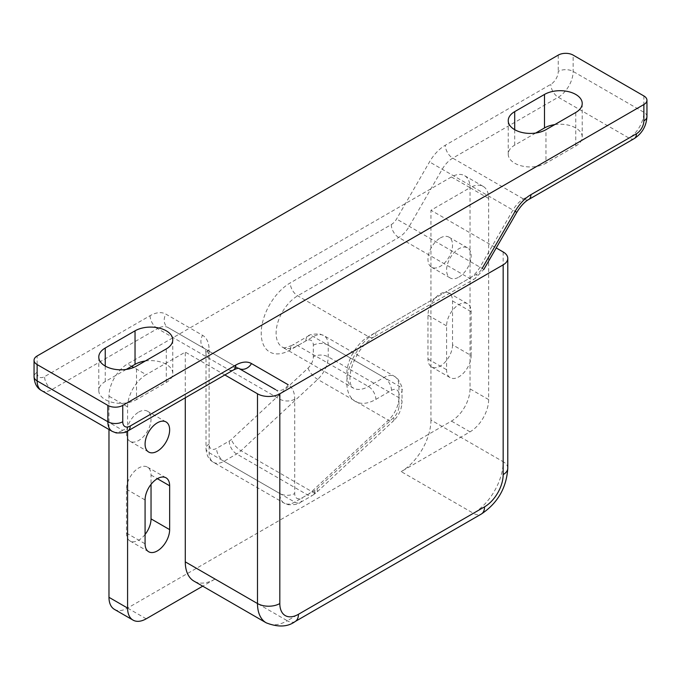 <?xml version="1.0" encoding="UTF-8"?>
<svg xmlns="http://www.w3.org/2000/svg" width="681" height="681" viewBox="0 0 681 681"><rect width="100%" height="100%" fill="white"/><g stroke="black" fill="none" stroke-linecap="round" stroke-linejoin="round"><path stroke-width="0.51" stroke-dasharray="3.4 2.55" d="M458.866 277.107A17.374 10.028 120 0 0 470.213 261.802A17.374 10.028 120 0 0 467.558 247.875A17.374 10.028 120 0 0 458.866 248.744A17.374 10.028 120 0 0 447.519 264.049A17.374 10.028 120 0 0 450.184 277.967A17.374 10.028 120 0 0 458.866 277.107M440.258 237.992A17.374 10.028 -60 0 1 448.941 237.133A17.374 10.028 -60 0 1 451.605 251.051A17.374 10.028 -60 0 1 440.258 266.365A17.374 10.028 -60 0 1 431.575 267.224A17.374 10.028 -60 0 1 428.911 253.306A17.374 10.028 -60 0 1 440.258 237.992M138.754 412.065A17.374 10.028 -60 0 1 147.436 411.205A17.374 10.028 -60 0 1 150.101 425.123A17.374 10.028 -60 0 1 138.754 440.437A17.374 10.028 -60 0 1 130.062 441.297A17.374 10.028 -60 0 1 127.407 427.379A17.374 10.028 -60 0 1 138.754 412.065M452.542 344.807A17.374 10.028 120 0 1 444.957 362.283A17.374 10.028 120 0 1 431.575 366.94A17.374 10.028 120 0 1 427.974 358.989L427.974 315.15A17.374 10.028 -60 0 1 435.559 297.665A17.374 10.028 -60 0 1 448.941 293.009A17.374 10.028 -60 0 1 452.542 300.959L452.542 344.807L471.15 355.55L471.15 311.711A17.374 10.028 120 0 0 467.558 303.752A17.374 10.028 120 0 0 454.167 308.408A17.374 10.028 120 0 0 446.583 325.893L446.583 369.732A17.374 10.028 -60 0 0 450.184 377.683A17.374 10.028 -60 0 0 463.565 373.035A17.374 10.028 -60 0 0 471.15 355.55M114.425 609.367A26.321 15.195 120 0 0 127.585 608.065L451.426 421.096A26.321 15.195 120 0 0 470.035 388.86L470.035 187.709A26.321 15.195 120 0 0 464.587 175.655A26.321 15.195 120 0 0 451.426 176.958L127.585 363.926A26.321 15.195 120 0 0 108.977 396.163L108.977 429.498M145.079 534.474A17.374 10.028 -60 0 1 130.062 541.012A17.374 10.028 -60 0 1 126.47 533.061L126.47 489.222A17.374 10.028 120 0 1 134.055 471.737A17.374 10.028 120 0 1 147.436 467.081A17.374 10.028 120 0 1 151.037 475.032L151.037 484.37M127.585 431.09L127.585 406.906A26.321 15.195 -60 0 1 146.194 374.669L133.697 367.451M488.643 198.452L470.035 187.709A26.321 15.195 -60 0 1 483.195 186.398A26.321 15.195 -60 0 1 488.643 198.452L488.643 399.602A26.321 15.195 -60 0 1 470.035 431.839L401.177 471.601L473.389 513.287L287.271 620.74L215.06 579.054L202.725 586.171M215.06 579.054A42.111 24.312 -60 0 1 194 581.14M185.283 397.789L185.283 352.111L146.194 374.669M224.841 374.95L185.283 352.111M451.426 176.958L470.035 187.709L430.954 210.267L496.219 247.952M503.165 251.961L503.165 461.709L430.954 420.024L430.954 210.267M430.954 420.024A42.111 24.312 -60 0 1 401.177 471.601M126.232 369.434L105.249 381.547A22.107 12.769 0 0 0 98.779 390.579A22.107 12.769 0 0 0 105.249 399.602A22.107 12.769 0 0 0 136.515 399.602L136.515 366.072M535.683 133.042L514.7 145.155A22.107 12.769 0 0 0 508.23 154.178A22.107 12.769 0 0 0 514.7 163.21A22.107 12.769 0 0 0 545.966 163.21L545.966 129.679M145.317 360.998A22.107 12.769 180 0 1 172.77 373.384A22.107 12.769 180 0 1 166.3 382.407L136.515 399.602M41.498 390.545A21.06 12.156 120 0 0 52.02 389.498L157.524 328.591L228.246 369.425A21.06 12.156 120 0 1 238.776 368.378L204.743 348.732A21.06 12.156 -60 0 1 209.101 358.368L209.101 452.686A21.06 12.156 120 0 0 213.468 462.322A21.06 12.156 120 0 0 223.989 461.284L236.656 453.972A21.06 12.156 120 0 0 241.006 450.703L317.678 379.377A21.06 12.156 120 0 0 328.216 356.844L328.216 345.233A21.06 12.156 120 0 0 323.858 335.597A21.06 12.156 120 0 0 313.328 336.635L297.691 345.659A30.534 17.629 -60 0 1 282.428 347.174A30.534 17.629 -60 0 1 277.746 322.709A30.534 17.629 -60 0 1 297.691 295.801L398.725 237.473A21.06 12.156 120 0 0 409.255 226.356L442.224 169.254A21.06 12.156 -60 0 1 452.754 158.145L558.25 97.23A21.06 12.156 120 0 0 573.147 71.445L573.147 55.11M643.868 95.944L643.868 112.271A21.06 12.156 -60 0 1 628.98 138.064L523.476 198.971A21.06 12.156 120 0 0 512.946 210.089L479.977 267.19A21.06 12.156 -60 0 1 469.456 278.299L368.421 336.635A30.534 17.629 120 0 0 348.468 363.543A30.534 17.629 120 0 0 353.15 388.008A30.534 17.629 120 0 0 368.421 386.493L384.05 377.47A21.06 12.156 -60 0 1 394.58 376.423A21.06 12.156 -60 0 1 398.938 386.067L398.938 397.678A21.06 12.156 -60 0 1 388.4 420.203L311.736 491.537A21.06 12.156 -60 0 1 307.378 494.798L294.72 502.11A21.06 12.156 -60 0 1 284.19 503.157A21.06 12.156 -60 0 1 279.823 493.512L279.823 399.202A21.06 12.156 120 0 0 275.464 389.566L168.054 327.544L275.464 389.566A10.53 8.598 -60 0 0 288.174 384.739A31.581 18.234 -60 0 1 294.72 399.202L294.72 493.512A10.53 6.078 120 0 0 302.16 497.811L314.826 490.507A10.53 6.078 120 0 0 316.997 488.873L393.669 417.538A10.53 6.078 120 0 0 398.938 406.276L398.938 394.657A10.53 6.078 120 0 0 391.498 390.358L375.861 399.389A41.064 23.707 -60 0 1 346.825 382.628A41.064 23.707 -60 0 1 375.861 332.337L476.896 274.009A10.53 6.078 120 0 0 482.157 268.45L483.833 269.412L474.717 278.827A10.53 6.078 -120 0 0 476.896 274.009M554.768 124.606A22.107 12.769 180 0 1 582.221 136.992A22.107 12.769 180 0 1 575.751 146.015L545.966 163.21M488.643 399.602L470.035 388.86M470.035 431.839L451.426 421.096M131.68 366.293L127.585 363.926M127.585 406.906L108.977 396.163M146.194 618.808L127.585 608.065M507.788 468.162A15.791 9.117 180 0 0 503.165 461.709A42.111 24.312 -60 0 1 473.389 513.287A15.791 9.117 -120 0 0 481.28 514.07M295.171 621.523A15.791 9.117 -120 0 1 287.271 620.74A42.111 24.312 -60 0 1 266.211 622.826M126.47 489.222L145.079 499.965M151.037 475.032L157.362 478.692M126.47 533.061L145.079 543.804M452.542 300.959L471.15 311.711M427.974 358.989L446.583 369.732M427.974 315.15L446.583 325.893M646.95 116.57A10.53 6.078 180 0 0 643.868 112.271L573.147 71.445A10.53 6.078 180 0 0 558.25 71.445A10.53 6.078 -60 0 1 550.81 84.333L445.306 145.249A31.581 18.234 120 0 0 429.515 161.916L396.546 219.018A10.53 6.078 -60 0 1 391.286 224.577L290.251 282.904A41.064 23.707 120 0 0 261.215 333.196A41.064 23.707 120 0 0 290.251 349.957L305.88 340.934A10.53 6.078 -60 0 1 313.328 345.233L313.328 356.844A10.53 6.078 -60 0 1 308.059 368.106L231.387 439.441A10.53 6.078 -60 0 1 229.208 441.075L216.549 448.387A10.53 6.078 -60 0 1 209.101 444.089L209.101 349.77A31.581 18.234 120 0 0 202.563 335.316L165.875 314.128A31.581 18.234 120 0 0 150.075 315.695L44.58 376.61A10.53 6.078 -60 0 1 37.132 372.311L37.132 355.976M233.515 369.945A10.53 6.078 -120 0 1 228.246 369.425L122.75 430.332L52.02 389.498A10.53 6.078 -120 0 1 44.58 376.61M128.011 430.852A10.53 6.078 -120 0 1 122.75 430.332A21.06 12.156 -60 0 1 112.22 431.371M150.075 315.695A10.53 6.078 -120 0 0 157.524 328.591A21.06 12.156 -60 0 1 168.054 327.544A10.53 8.598 -60 0 1 165.875 314.128M294.72 399.202A10.53 6.078 0 0 1 279.823 399.202L209.101 358.368A10.53 6.078 0 0 1 206.02 354.069L206.02 448.387A10.53 6.078 0 0 0 209.101 452.686L279.823 493.512A10.53 6.078 0 0 0 294.72 493.512M229.208 441.075A10.53 6.078 -120 0 0 236.656 453.972L307.378 494.798A10.53 6.078 -120 0 0 312.647 495.325L299.98 502.638A10.53 6.078 -120 0 1 294.72 502.11L223.989 461.284A10.53 6.078 -120 0 1 216.549 448.387M308.059 368.106A10.53 4.035 -132.9 0 0 317.678 379.377L388.4 420.203A10.53 4.035 -132.9 0 0 393.397 420.952L316.725 492.278A10.53 4.035 -132.9 0 1 311.736 491.537L241.006 450.703A10.53 4.035 -132.9 0 1 231.387 439.441M313.328 345.233A10.53 6.078 180 0 1 328.216 345.233L398.938 386.067A10.53 6.078 180 0 1 402.02 390.358L402.02 401.977A10.53 6.078 180 0 0 398.938 397.678L328.216 356.844A10.53 6.078 180 0 0 313.328 356.844M391.498 390.358A10.53 6.078 60 0 0 384.05 377.47L313.328 336.635A10.53 6.078 60 0 0 308.067 336.116L292.43 345.139A10.53 6.078 60 0 1 297.691 345.659L368.421 386.493A10.53 6.078 60 0 1 375.861 399.389M391.286 224.577A10.53 6.078 -120 0 0 398.725 237.473L469.456 278.299A10.53 6.078 -120 0 0 474.717 278.827L373.682 337.155A10.53 6.078 -120 0 1 368.421 336.635L297.691 295.801A10.53 6.078 -120 0 1 290.251 282.904M483.833 269.412L396.546 219.018M516.802 212.31L429.515 161.916M528.737 199.49A10.53 6.078 -120 0 1 523.476 198.971L452.754 158.145A10.53 6.078 -120 0 1 445.306 145.249M634.241 138.584A10.53 6.078 -120 0 1 628.98 138.064L558.25 97.23A10.53 6.078 -120 0 1 550.81 84.333M558.25 55.11L558.25 71.445M514.7 145.155L514.7 129.679M575.751 146.015L575.751 112.493M105.249 381.547L105.249 366.072M166.3 382.407L166.3 348.885M290.251 349.957A10.53 6.078 60 0 1 292.43 345.139C280.504 349.991 284.803 346.825 282.428 347.174L353.15 388.008L351.064 385.259C350.758 384.501 348.408 380.219 351.575 367.587C356.257 353.618 363.62 343.479 373.682 337.155A10.53 6.078 -120 0 0 375.861 332.337M305.88 340.934A10.53 6.078 60 0 1 308.067 336.116C309.063 334.584 313.005 333.894 319.891 334.048L323.858 335.597L394.58 376.423L397.9 379.087C401.475 384.978 402.846 388.732 402.02 390.358A10.53 6.078 180 0 1 398.938 394.657M393.669 417.538A10.53 4.035 -132.9 0 1 393.397 420.952C398.862 415.64 401.73 409.324 402.02 401.977A10.53 6.078 180 0 1 398.938 406.276M314.826 490.507A10.53 6.078 -120 0 1 312.647 495.325L316.725 492.278A10.53 4.035 -132.9 0 0 316.997 488.873M209.101 444.089A10.53 6.078 0 0 0 206.02 448.387C206.377 455.197 208.863 459.845 213.468 462.322L284.19 503.157L288.148 504.706C295.043 504.851 298.985 504.161 299.98 502.638A10.53 6.078 -120 0 0 302.16 497.811M209.101 349.77A10.53 6.078 0 0 0 206.02 354.069C205.449 347.787 204.394 348.689 204.743 348.732A10.53 8.598 -60 0 1 202.563 335.316M37.132 372.311A10.53 6.078 0 0 0 34.05 376.61M448.941 237.133L467.558 247.875M147.436 411.205L166.053 421.948M483.195 186.398L464.587 175.655M130.062 441.297L148.679 452.039M431.575 267.224L450.184 277.967M147.436 467.081L166.053 477.824M130.062 541.012L148.679 551.755M431.575 366.94L450.184 377.683M448.941 293.009L467.558 303.752M238.776 368.378L168.054 327.544M582.221 136.992L582.221 103.461M508.23 154.178L508.23 120.656M172.77 373.384L172.77 339.853M98.779 390.579L98.779 357.048"/><path stroke-width="1.02" d="M157.362 451.18A17.374 10.028 120 0 0 168.709 435.874A17.374 10.028 120 0 0 166.053 421.948A17.374 10.028 120 0 0 157.362 422.816A17.374 10.028 120 0 0 146.015 438.121A17.374 10.028 120 0 0 148.679 452.039A17.374 10.028 120 0 0 157.362 451.18M108.977 429.498L108.977 597.314A26.321 15.195 120 0 0 114.425 609.367L133.033 620.11A26.321 15.195 -60 0 1 127.585 608.065L127.585 431.09M151.037 484.37L151.037 518.879A17.374 10.028 -60 0 1 145.079 534.474M202.725 586.171L146.194 618.808A26.321 15.195 -60 0 1 133.033 620.11M185.283 561.859L257.495 603.545L257.495 393.797A15.791 9.117 0 0 0 279.823 393.797L279.823 603.545A26.321 15.195 120 0 0 298.44 614.296A15.791 9.117 -120 0 1 295.171 621.523C287.774 627.005 278.129 627.439 266.211 622.826L194 581.14A42.111 24.312 -60 0 1 185.283 561.859L185.283 397.789M145.079 499.965A17.374 10.028 -60 0 1 152.663 482.48A17.374 10.028 -60 0 1 166.053 477.824A17.374 10.028 -60 0 1 169.646 485.783L169.646 529.622A17.374 10.028 120 0 1 162.061 547.107A17.374 10.028 120 0 1 148.679 551.755A17.374 10.028 120 0 1 145.079 543.804L145.079 499.965M257.495 393.797L224.841 374.95M298.44 614.296L484.549 506.843A26.321 15.195 120 0 0 503.165 474.606L503.165 264.858L279.823 393.797M503.165 264.858A15.791 9.117 0 0 0 507.788 258.405A15.791 9.117 0 0 0 503.165 251.961L496.219 247.952M105.249 366.072A22.107 12.769 0 0 0 136.515 366.072L166.3 348.885A22.107 12.769 180 0 0 172.77 339.853A22.107 12.769 180 0 0 159.124 328.063A22.107 12.769 180 0 0 135.034 330.83L105.249 348.025A22.107 12.769 0 0 0 98.779 357.048A22.107 12.769 0 0 0 105.249 366.072L105.249 348.025M514.7 129.679A22.107 12.769 0 0 0 545.966 129.679L575.751 112.493A22.107 12.769 180 0 0 582.221 103.461A22.107 12.769 180 0 0 568.575 91.671A22.107 12.769 180 0 0 544.485 94.438L514.7 111.633A22.107 12.769 0 0 0 508.23 120.656A22.107 12.769 0 0 0 514.7 129.679L514.7 111.633M482.157 268.45L515.125 211.348A31.581 18.234 -60 0 1 530.925 194.672L636.42 133.765A10.53 6.078 120 0 0 643.868 120.869L643.868 104.533A10.53 6.078 0 0 0 646.95 100.235A10.53 6.078 0 0 0 643.868 95.944L573.147 55.11A10.53 6.078 0 0 0 558.25 55.11L37.132 355.976A10.53 6.078 0 0 0 34.05 360.275A10.53 6.078 0 0 0 37.132 364.573L37.132 380.9A21.06 12.156 120 0 0 41.498 390.545C36.893 388.068 34.408 383.42 34.05 376.61A10.53 6.078 0 0 0 37.132 380.9L107.853 421.735L107.853 405.399L37.132 364.573M107.853 405.399A10.53 6.078 0 0 0 122.75 405.399L122.75 421.735A10.53 6.078 120 0 0 130.19 426.034L235.694 365.127A31.581 18.234 -60 0 1 251.485 363.56L288.174 384.739M643.868 104.533L122.75 405.399M126.232 369.434L135.034 364.361A22.107 12.769 180 0 1 145.317 360.998M235.694 365.127A10.53 6.078 -120 0 1 233.515 369.945C239.235 367.289 238.98 368.659 238.776 368.378L275.464 389.566L238.776 368.378A10.53 8.598 -60 0 0 251.485 363.56M535.683 133.042L544.485 127.96A22.107 12.769 180 0 1 554.768 124.606M133.697 367.451L131.68 366.293M127.585 608.065L108.977 597.314M266.211 622.826A42.111 24.312 -60 0 1 257.495 603.545A15.791 9.117 0 0 0 279.823 603.545M507.788 258.405L507.788 468.162A15.791 9.117 180 0 1 503.165 474.606M507.788 468.162C506.528 487.834 497.692 503.14 481.28 514.07A15.791 9.117 -120 0 0 484.549 506.843M157.362 478.692L169.646 485.783M151.037 518.879L169.646 529.622M233.515 369.945L128.011 430.852C127.015 432.384 123.074 433.073 116.179 432.92L112.22 431.371A21.06 12.156 -60 0 1 107.853 421.735A10.53 6.078 0 0 0 122.75 421.735M544.485 127.96L544.485 94.438M135.034 364.361L135.034 330.83M646.95 100.235L646.95 116.57A10.53 6.078 180 0 1 643.868 120.869M646.95 116.57C646.397 126.036 642.166 133.374 634.241 138.584A10.53 6.078 -120 0 0 636.42 133.765M634.241 138.584L528.737 199.49A10.53 6.078 -120 0 0 530.925 194.672M528.737 199.49C527.332 200.223 522.327 203.287 516.802 212.31L515.125 211.348M128.011 430.852A10.53 6.078 -120 0 0 130.19 426.034M295.171 621.523L481.28 514.07M112.22 431.371L41.498 390.545M516.802 212.31L483.833 269.412M34.05 360.275L34.05 376.61"/></g></svg>
